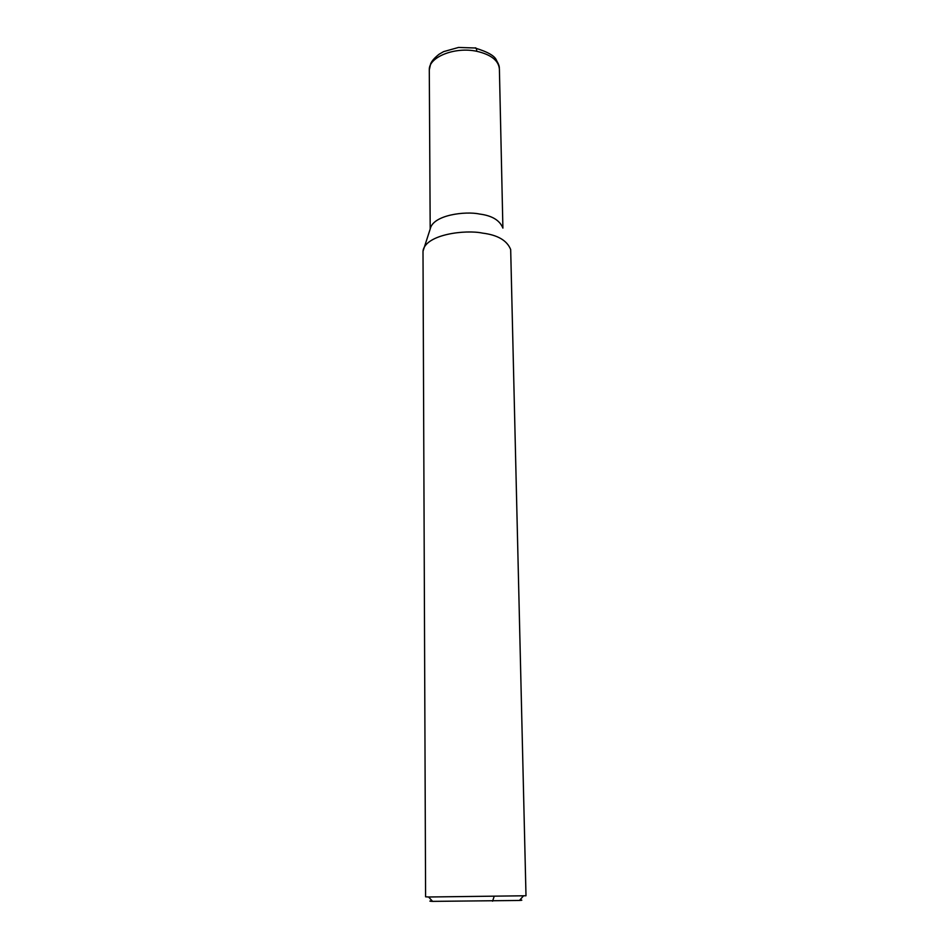 <?xml version="1.0" encoding="UTF-8"?>
<svg xmlns="http://www.w3.org/2000/svg" width="949" height="949" viewBox="0 0 949 949"><rect width="100%" height="100%" fill="white"/><g stroke="black" fill="none" stroke-linecap="round" stroke-linejoin="round"><path stroke-width="1.42" d="M476.73 51.282C454.808 46.537 428.557 57.118 429.304 69.858L430.668 63.749C431.866 60.866 434.701 57.675 439.173 54.188L443.586 51.637L458.533 47.45L474.891 47.984C475.995 47.379 476.612 48.482 476.73 51.282C491.108 54.615 498.664 60.558 499.399 69.123L502.899 228.116M502.875 228.057C499.767 220.275 491.962 215.589 479.459 214.023C465.698 210.986 433.219 214.818 430.253 228.828L423.005 251.271L425.591 896.805L428.592 896.995L432.602 901.372C429.031 901.242 428.877 901.076 432.151 900.886M428.592 896.995L525.995 895.761L510.681 249.551C507.039 240.453 497.644 234.972 482.507 233.11C465.84 229.528 426.421 234.118 423.064 250.465M519.874 899.996C522.697 900.115 522.555 900.269 519.459 900.459L432.602 901.372M494.061 896.71L492.567 901.194M474.891 47.984C487.881 51.851 495.117 56.062 496.612 60.606C498.498 63.797 499.399 66.276 499.34 68.067M429.292 69.858L430.194 229.006M523.374 895.998L519.459 900.459"/></g></svg>
